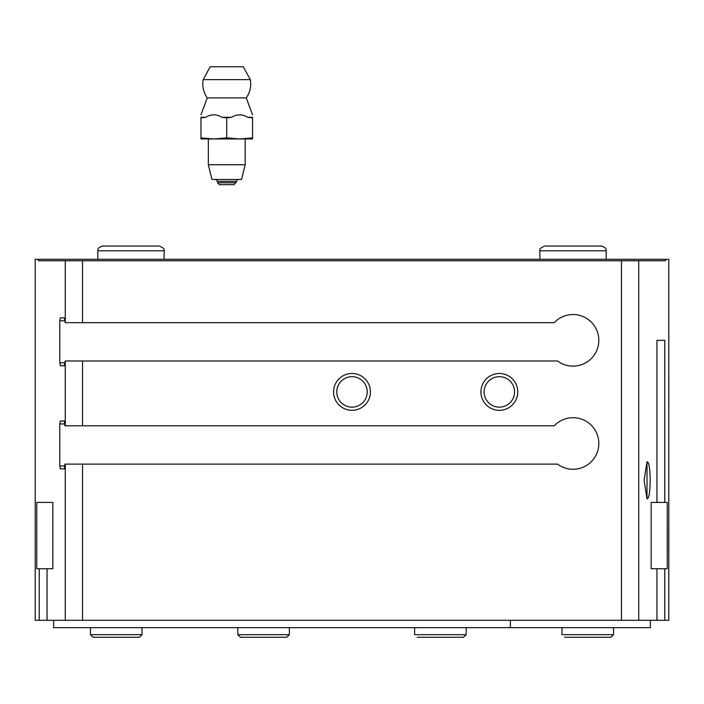 <?xml version="1.0" encoding="UTF-8"?>
<svg xmlns="http://www.w3.org/2000/svg" width="704" height="704" viewBox="0 0 704 704"><rect width="100%" height="100%" fill="white"/><g stroke="black" fill="none" stroke-linecap="round" stroke-linejoin="round"><path stroke-width="1.06" d="M82.544 464.112L557.55 464.112A25.784 25.784 0 0 0 593.058 459.712A25.784 25.784 0 0 0 589.996 424.063A25.784 25.784 0 0 0 554.25 425.797L64.926 425.797L64.302 421.01L60.368 421.01L59.787 423.958L59.787 465.951L60.368 468.899L64.302 468.899L64.926 464.112L82.544 464.112L82.544 620.294L47.045 620.294L47.045 568.726L52.826 568.726L52.826 502.418L36.766 502.418L36.766 568.726L39.222 568.726L39.222 620.294L35.2 620.294L35.2 259.292L38.403 259.292L38.403 260.77L665.597 260.77L665.597 259.292L38.403 259.292M554.25 425.797L555.764 424.327M65.261 425.797L65.261 360.967L64.302 365.754L60.368 365.754L59.787 362.806L59.787 320.813L60.368 317.865L64.302 317.865L65.261 322.652L65.261 260.77M65.261 360.967L557.55 360.967A25.784 25.784 0 0 0 593.058 356.567A25.784 25.784 0 0 0 589.996 320.918A25.784 25.784 0 0 0 554.25 322.652L555.764 321.182M554.25 322.652L65.261 322.652M665.597 259.292L668.8 259.292L668.8 620.294L82.544 620.294M480.929 391.908A18.418 18.418 0 0 0 508.561 407.854A18.418 18.418 0 0 0 508.561 375.954A18.418 18.418 0 0 0 480.929 391.908M333.582 391.908A18.418 18.418 0 0 0 361.214 407.854A18.418 18.418 0 0 0 361.214 375.954A18.418 18.418 0 0 0 333.582 391.908M668.765 555.025L668.738 526.275M647.002 461.894L644.063 480.313L647.002 498.731C651.209 499.998 651.218 460.662 647.002 461.894L647.002 498.731M668.765 407.678L668.738 378.928M664.778 620.294L664.778 568.726L667.234 568.726L667.234 502.418L664.778 502.418L664.778 340.331L656.955 340.331L656.955 502.418L651.174 502.418L651.174 568.726L656.955 568.726L656.955 620.294M52.826 502.418L36.766 502.418M664.778 502.418L651.174 502.418M47.045 620.294L39.222 620.294M664.778 568.726L651.174 568.726M47.045 568.726L39.222 568.726M336.767 391.908A15.233 15.233 0 0 0 359.612 405.099A15.233 15.233 0 0 0 359.612 378.717A15.233 15.233 0 0 0 336.767 391.908M484.123 391.908A15.233 15.233 0 0 0 506.959 405.099A15.233 15.233 0 0 0 506.959 378.717A15.233 15.233 0 0 0 484.123 391.908M664.778 340.331L656.955 340.331M650.382 620.294L650.382 627.669L510.4 627.669L510.4 620.294M561.977 627.669L561.977 634.665L561.977 627.669M414.621 627.669L414.621 634.665L414.621 627.669M53.618 620.294L53.618 627.669L510.4 627.669M142.023 627.669L142.023 634.665L139.454 637.243L93.034 637.243L90.455 634.665L142.023 634.665L142.023 627.669M289.379 627.669L289.379 634.665L286.801 637.243L240.381 637.243L237.802 634.665L289.379 634.665L289.379 627.669M252.542 138.961L200.966 138.961L200.966 137.887L213.858 138.961L226.75 137.887L239.65 138.961L252.542 137.887L252.542 138.961M245.168 138.961L245.168 164.745L208.331 164.745L208.331 138.961M245.168 164.745L241.56 179.476L211.948 179.476L208.331 164.745M235.963 182.794L217.545 182.794L219.384 184.633L234.124 184.633L237.802 179.476M233.2 184.633L220.308 184.633L233.2 184.633M205.744 117.295L200.966 117.295C200.966 114.066 200.966 114.066 200.966 117.295L200.966 117.929L205.744 117.295C211.121 114.066 216.524 114.066 221.971 117.295L226.75 117.929L231.537 117.295C236.905 114.066 242.308 114.066 247.764 117.295L252.542 117.929L252.542 137.887M252.542 117.929L252.542 117.295C252.542 114.066 252.542 114.066 252.542 117.295L247.764 117.295M226.75 117.929L226.75 137.887M200.966 117.929L200.966 137.887M252.542 114.805L246.277 97.9C250.087 92.347 251.425 86.249 250.29 79.614L243.329 66.757L210.179 66.757L203.218 79.614A23.945 23.945 0 0 0 207.231 97.9L246.277 97.9A23.945 23.945 0 0 0 250.29 79.614L203.218 79.614M231.537 117.295L221.971 117.295M64.61 423.958L59.787 423.958M64.61 465.951L59.787 465.951M64.61 362.806L59.787 362.806M64.61 320.813L59.787 320.813M65.261 620.294L65.261 464.112M621.456 620.294L621.456 260.77M82.544 322.652L82.544 260.77M82.544 425.797L82.544 360.967M638.739 620.294L638.739 260.77M613.545 627.669L613.545 634.665L561.977 634.665M466.198 627.669L466.198 634.665L414.621 634.665M235.963 181.324L217.545 181.324L215.706 179.476M97.821 250.818L164.129 250.818C164.974 249.418 163.372 247.817 159.342 246.03L102.608 246.03C98.762 247.324 97.17 248.917 97.821 250.818L97.821 259.292M539.871 250.818L606.179 250.818C606.83 248.917 605.238 247.324 601.392 246.03L544.658 246.03C540.628 247.817 539.026 249.418 539.871 250.818L539.871 259.292M613.545 634.665L610.966 637.243L564.555 637.243M466.198 634.665L463.619 637.243L417.199 637.243M90.455 627.669L90.455 634.665M139.445 637.243L93.034 637.243M237.802 627.669L237.802 634.665M217.545 181.324L217.545 182.794M200.966 114.805L207.231 97.9M164.129 259.292L164.129 250.818M131.217 246.03L159.342 246.03M130.733 246.03L102.608 246.03M606.179 259.292L606.179 250.818M573.267 246.03L601.392 246.03"/></g></svg>

